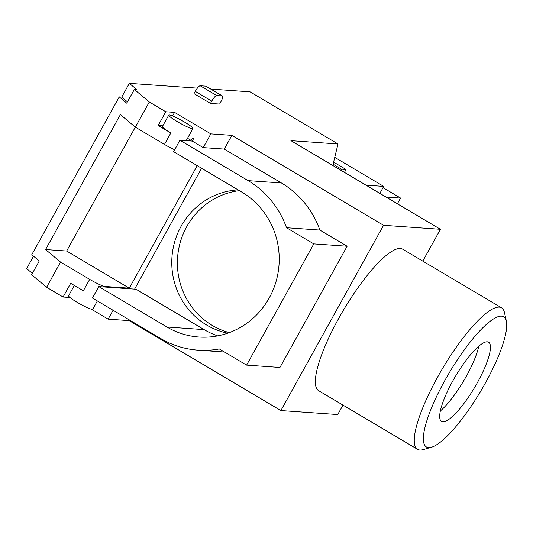 <?xml version="1.0" encoding="UTF-8"?>
<svg xmlns="http://www.w3.org/2000/svg" width="533" height="533" viewBox="0 0 533 533"><rect width="100%" height="100%" fill="white"/><g stroke="black" fill="none" stroke-linecap="round" stroke-linejoin="round"><path stroke-width="0.8" d="M340.887 170.28L341.5 169.174L333.105 164.197M341.5 169.174L346.064 169.494L344.451 172.392M333.605 162.112L346.064 169.494M134.336 89.451L126.727 103.169L119.245 96.899L121.737 97.079L129.346 83.355L136.828 89.624L134.336 89.451L149.3 101.99L165.783 111.763L174.558 112.383L210.828 133.883L231.888 135.369L383.567 225.299L440.425 229.297L290.938 140.665L338.002 143.977L250.07 91.843L210.835 89.084M129.346 83.355L197.37 88.138M206.131 86.353A6.583 1.586 120.7 0 0 205.991 86.213L222.474 95.987A6.583 1.586 120.7 0 1 220.875 101.77L219.609 104.062L210.482 103.415L193.992 93.641L195.265 91.356L211.748 101.13L210.482 103.415M33.532 256.2L26.65 268.619L32.366 273.402M342.972 405.1L337.729 414.561L280.878 410.563L129.193 320.626L108.139 319.147L91.27 309.147M197.21 165.656L129.292 288.18L104.901 286.461A13.825 1.606 -151 0 1 89.677 279.359L83.341 290.798L70.696 283.303L63.094 297.028L69.963 297.507M63.094 297.028L46.604 287.254L31.64 274.708L39.249 260.99L31.767 254.721L119.245 96.899M46.604 287.254L60.549 262.089L45.585 249.551L120.385 114.608L135.349 127.147L149.3 101.99M135.349 127.147L164.477 144.416L170.82 132.983L158.174 125.488L165.783 111.763M187.509 138.294L191.134 140.439L192.4 138.154L193.499 138.807L192.233 141.092L203.22 147.608L210.828 133.883M191.134 140.439L186.044 140.079A13.825 1.606 -151 0 0 186.59 139.939L192.933 128.506A13.825 1.606 29 0 0 181.62 120.398A13.825 1.606 29 0 0 168.754 115.101A13.825 1.606 29 0 0 177.156 121.544A13.825 1.606 29 0 0 192.933 128.506M201.601 168.261L134.602 289.126M97.352 300.938L92.775 309.193A13.825 1.606 -151 0 1 92.222 309.333A13.825 1.606 -151 0 1 78.438 303.07A13.825 1.606 -151 0 1 68.597 295.788L74.327 285.455M108.139 319.147L113.063 310.259M129.193 320.626L129.532 320.02M217.677 335.883A77.671 74.847 -86 0 1 204.152 329.627L136.008 289.226L98.805 286.607L92.469 298.047L160.613 338.448A90.837 87.532 -86 0 0 197.983 350.154A90.837 87.532 -86 0 0 219.323 348.942L246.599 365.118L279.938 367.464L347.136 246.239L319.853 230.063A90.837 87.532 -86 0 0 281.437 182.979L224.28 149.087L203.22 147.608M224.28 149.087L231.888 135.369M172.572 115.961L174.558 112.383M170.82 132.983A13.825 1.606 -151 0 1 162.412 126.541L168.754 115.101M164.477 144.416A13.825 1.606 29 0 0 174.664 149.76M379.856 193.386L383.727 186.403L365.971 185.151M338.002 143.977L332.792 165.483M422.782 261.11L440.425 229.297M60.549 262.089L89.677 279.359M334.757 157.368L383.727 186.403M417.605 449.352L318.687 390.702A82.282 19.794 -59.3 0 1 338.715 318.388A82.282 19.794 -59.3 0 1 402.608 249.151L501.533 307.801A82.282 19.794 120.7 0 0 437.64 377.038A82.282 19.794 120.7 0 0 417.605 449.352A82.282 19.794 120.7 0 0 423.142 449.645L431.55 447.22A75.699 18.215 120.7 0 0 480.733 391.122A75.699 18.215 120.7 0 0 506.35 321.059A75.699 18.215 120.7 0 0 444.888 380.415A75.699 18.215 120.7 0 0 431.55 447.22M280.878 410.563L383.567 225.299M506.35 321.059L504.445 312.511A82.282 19.794 120.7 0 0 501.533 307.801M452.784 380.975A46.078 11.086 120.7 0 0 441.571 421.47A46.078 11.086 120.7 0 0 474.603 387.491A46.078 11.086 120.7 0 0 488.568 342.199A46.078 11.086 120.7 0 0 452.784 380.975M440.365 410.97A46.078 11.086 120.7 0 0 478.774 346.19M383.027 187.663L400.563 198.056L386.012 197.037M400.563 198.056L397.391 203.779M135.329 127.127L66.645 251.03L45.585 249.551M66.645 251.03L129.292 288.18M246.599 365.118L313.79 243.894L286.514 227.724A90.837 87.532 -86 0 0 248.098 180.634L179.947 140.226L173.611 151.665L241.755 192.067A77.671 74.847 -86 0 1 275.921 281.957A77.671 74.847 -86 0 1 198.909 337.023A77.671 74.847 -86 0 1 166.956 327.015L98.805 286.607M179.947 140.226L192.233 141.092M238.058 189.875A72.408 69.77 -86 0 0 173.711 245.56A72.408 69.77 -86 0 0 206.691 325.057A72.408 69.77 -86 0 0 227.731 333.192M313.79 243.894L347.136 246.239M286.514 227.724L319.853 230.063M239.37 190.654A72.408 69.77 -86 0 0 178.855 248.138A72.408 69.77 -86 0 0 212.307 325.45A72.408 69.77 -86 0 0 229.297 332.625M158.174 125.488L162.818 125.815M121.737 97.079L127.454 101.863M205.991 86.213A6.583 1.586 120.7 0 0 205.805 86.153L200.188 85.76A6.583 1.586 120.7 0 0 195.265 91.356M222.474 95.987A6.583 1.586 120.7 0 0 222.288 95.933L216.671 95.534A6.583 1.586 120.7 0 0 211.748 101.13M185.737 140.632L186.044 140.079M104.595 287.014L104.901 286.461M204.152 329.627L166.956 327.015M248.098 180.634L281.437 182.979M205.805 86.153L222.288 95.933M200.188 85.76L216.671 95.534M197.983 350.154L224.506 352.02"/></g></svg>
